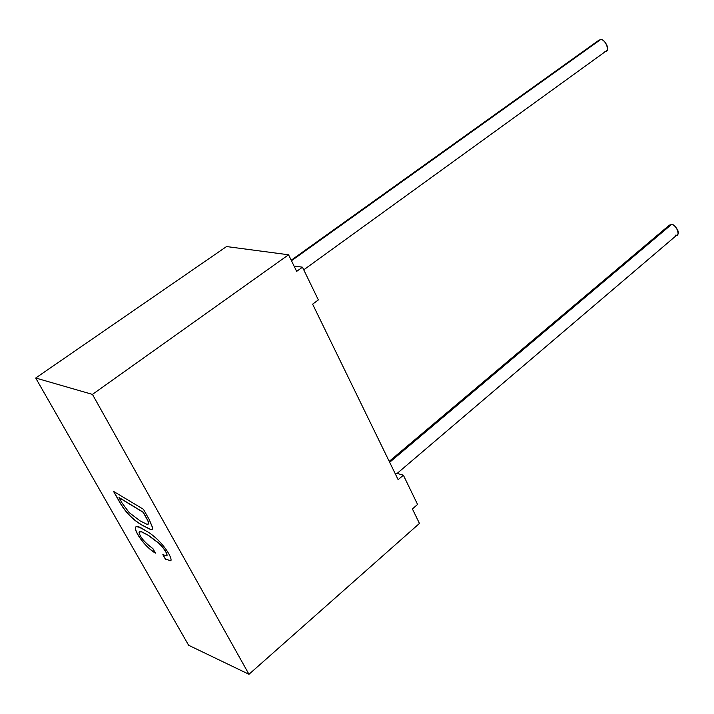 <?xml version="1.0" encoding="UTF-8"?>
<svg xmlns="http://www.w3.org/2000/svg" width="714" height="714" viewBox="0 0 714 714"><rect width="100%" height="100%" fill="white"/><g stroke="black" fill="none" stroke-linecap="round" stroke-linejoin="round"><path stroke-width="1.07" d="M35.7 378.018L226.543 246.553L288.563 254.782L296.649 271.382L288.563 254.782L226.543 246.553L35.7 378.018L92.445 394.387L288.563 254.782L92.445 394.387L35.7 378.018L188.612 645.26L35.7 378.018M412.406 508.957L419.448 523.424L248.981 674.293L188.612 645.26L248.981 674.293L92.445 394.387L248.981 674.293L419.448 523.424L412.406 508.957L417.565 504.441L403.374 475.194L398.135 479.674L312.616 304.164L398.135 479.674L403.374 475.194L395.993 473.105L395.244 473.748L395.993 473.105L403.374 475.194L417.565 504.441L412.406 508.957M165.407 559.178L162.846 554.653L166.915 555.894C167.299 553.511 164.693 549.369 159.097 543.488L148.101 535.241L141.265 531.725L139.034 532.216C139.944 536.964 144.567 542.435 152.903 548.62L155.456 553.127C139.694 543.541 124.986 516.249 145.531 530.654C159.731 538.008 172.529 556.652 170.923 560.695L165.407 559.178L170.923 560.695C172.529 556.652 159.731 538.008 145.531 530.654C140.078 527.334 136.785 526.12 135.651 527.012C133.179 529.779 144.514 546.969 155.456 553.127L152.903 548.62C144.567 542.435 139.944 536.964 139.034 532.216L141.265 531.725L148.101 535.241L159.097 543.488C164.693 549.369 167.299 553.511 166.915 555.894L162.846 554.653L165.407 559.178M113.526 491.384L143.443 509.287L149.208 519.515L152.716 528.164L152.127 529.386L150.493 529.413L142.568 525.468C132.893 520.015 125.146 512.045 119.318 501.576L113.526 491.384L119.318 501.576C125.146 512.045 132.893 520.015 142.568 525.468L150.127 529.306L152.26 529.297L152.707 527.842L149.208 519.515L143.443 509.287L113.526 491.384M312.616 304.164L318.346 299.916L302.468 267.188L296.649 271.382L302.468 267.188L295.23 266.17L294.4 266.768L295.23 266.17L302.468 267.188L318.346 299.916L312.616 304.164M303.745 269.83L606.454 50.801C610.782 48.73 602.955 37.699 600.438 39.707L598.894 40.198L291.214 260.226M597.93 41.492L291.473 260.753L600.438 39.707C604.99 37.583 610.943 53.148 604.883 51.301M397.127 473.427L677.425 234.603C680.969 232.291 673.525 223.286 671.365 224.598L669.384 225.142L671.365 224.598L389.666 462.288L671.365 224.598C675.971 223.259 681.388 237.423 675.417 235.156M152.314 529.252L150.235 529.226L142.675 525.388C133 519.926 125.245 511.965 119.416 501.496L113.758 491.527L119.416 501.496C125.245 511.965 133 519.926 142.675 525.388L150.235 529.226L152.314 529.252M143.121 512.277L119.006 497.649L143.121 512.277L146.174 517.686C148.307 521.407 148.994 523.532 148.253 524.067L146.754 524.201L140.14 520.899L129.18 512.616L121.978 502.879L119.113 497.569L143.228 512.197L119.006 497.649L121.978 502.879L129.18 512.616L140.14 520.899L146.754 524.201C149.315 524.852 149.119 522.675 146.174 517.686L143.121 512.277M148.307 524.022L148.36 523.978C149.101 523.451 148.414 521.327 146.281 517.596L143.228 512.197L146.281 517.596C148.458 521.407 149.137 523.54 148.307 524.022M166.889 555.929L167.022 555.813C167.406 553.421 164.8 549.289 159.204 543.399L148.209 535.161L141.372 531.635L139.355 531.671L141.372 531.635L148.209 535.161L159.204 543.399C164.8 549.289 167.406 553.421 167.022 555.813L166.889 555.929M155.313 552.886C144.558 546.737 133.438 529.886 135.705 526.977C133.438 529.886 144.558 546.737 155.313 552.886M170.825 560.793L165.505 559.098L163.078 554.787L165.505 559.098L170.825 560.793M669.384 225.142L389.21 461.36"/></g></svg>

